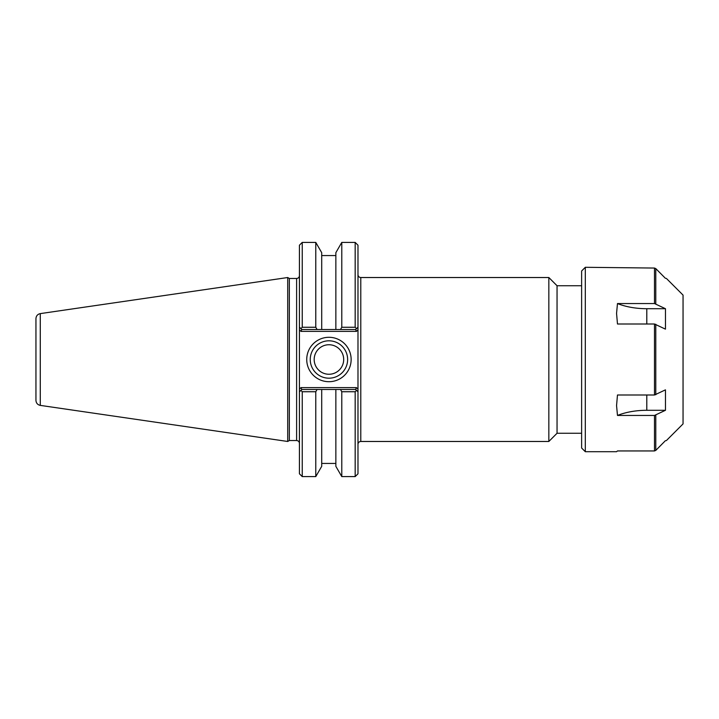 <?xml version="1.0" encoding="UTF-8"?>
<svg xmlns="http://www.w3.org/2000/svg" width="719" height="719" viewBox="0 0 719 719"><rect width="100%" height="100%" fill="white"/><g stroke="black" fill="none" stroke-linecap="round" stroke-linejoin="round"><path stroke-width="1.08" d="M581.626 285.74L557.045 285.74L557.045 433.26L581.626 433.26M357.981 327.181L356.534 328.628L357.981 327.181L357.981 329.832L357.981 245.206L355.168 242.402L355.168 327.262L341.786 327.262L340.482 329.518L355.635 329.518L356.534 328.628L355.168 327.262M355.635 389.482L340.482 389.482L341.786 391.738L355.168 391.738L356.534 390.372L355.635 389.482L356.408 387.604L357.981 389.168L357.981 391.819L357.981 329.832L356.408 331.396L355.635 329.518M355.168 391.738L355.168 476.598L357.981 473.794L357.981 391.819L356.534 390.372L357.981 391.819M548.84 277.525L548.84 441.475L360.785 441.475L360.785 277.525L548.84 277.525L557.045 285.74M347.628 359.5A18.685 18.685 0 0 1 319.596 375.686A18.685 18.685 0 0 1 319.596 343.314A18.685 18.685 0 0 1 347.628 359.5M351.142 359.5A22.199 22.199 0 0 0 317.834 340.276A22.199 22.199 0 0 0 317.834 378.724A22.199 22.199 0 0 0 351.142 359.5M301.773 329.518L317.079 329.518L315.776 327.262L302.241 327.262L300.875 328.628L301.773 329.518L300.991 331.396L299.428 329.832L299.428 327.181L299.428 391.819L299.428 389.168L300.991 387.604L301.773 389.482L300.875 390.372L302.241 391.738L315.776 391.738L317.079 389.482L301.773 389.482M296.614 278.469L296.614 440.531L289.344 440.531L289.344 278.469L296.614 278.469C298.322 278.298 299.257 277.363 299.428 275.656M299.428 391.819L300.875 390.372L299.428 391.819L299.428 473.794L302.241 476.598L302.241 391.738M302.241 327.262L302.241 242.402L299.428 245.206L299.428 327.181L300.875 328.628L299.428 327.181M289.344 278.469L287.717 277.525L287.717 441.475L289.344 440.531M317.079 329.518L340.482 329.518M340.482 389.482L317.079 389.482M315.776 327.262L315.776 242.402L302.241 242.402M341.786 391.738L341.786 476.598L355.168 476.598M335.854 329.518L335.854 252.675L341.786 242.402L341.786 327.262M341.786 476.598L335.854 466.325L335.854 389.482M40.282 313.61C37.604 314.212 36.157 315.884 35.95 318.616L35.95 400.384C36.157 403.116 37.604 404.788 40.282 405.39L40.282 313.61L287.717 277.525M314.185 359.5A14.757 14.757 0 0 0 328.934 374.257A14.757 14.757 0 0 0 343.691 359.5A14.757 14.757 0 0 0 328.934 344.743A14.757 14.757 0 0 0 314.185 359.5M321.708 329.518L321.708 252.675L315.776 242.402M302.241 476.598L315.776 476.598L321.708 466.325L321.708 389.482M315.776 476.598L315.776 391.738M617.477 303.553A46.843 23.421 180 0 0 646.794 308.712L665.461 308.712L665.461 329.149L654.488 323.999L617.477 323.999L616.56 313.394L617.477 303.553L654.488 303.553L654.488 268.052L655.791 268.6L665.461 278.361L655.791 268.6L654.488 268.052L585.311 267.297L585.311 451.703L616.56 451.703L617.477 450.948L654.488 450.948L655.791 450.4L654.488 450.948L654.488 415.447L617.477 415.447L616.56 405.606L617.477 395.001L654.488 395.001L665.461 389.851L665.461 410.288L646.794 410.288A46.843 23.421 0 0 0 617.477 415.447M654.488 303.553L665.461 308.712M665.461 410.288L654.488 415.447M665.461 440.639L655.791 450.4L665.461 440.639M666.315 440.639L683.05 423.904L683.05 295.096L666.315 278.361M585.311 451.703L581.626 448.018L581.626 270.982L585.311 267.297M356.408 387.604L300.991 387.604M300.991 331.396L356.408 331.396M646.794 323.999L646.794 308.712M646.794 410.288L646.794 395.001M655.791 303.831L655.791 268.6M655.791 394.731L655.791 324.269M655.791 450.4L655.791 415.169M654.488 395.001L654.488 323.999M360.785 277.525C359.078 277.363 358.143 276.429 357.981 274.721M360.785 441.475C359.078 441.637 358.143 442.571 357.981 444.279M557.045 433.26L548.84 441.475M296.614 440.531C298.322 440.702 299.257 441.637 299.428 443.344M341.786 242.402L355.168 242.402M40.282 405.39L287.717 441.475M335.854 255.56L321.708 255.56M335.854 463.44L321.708 463.44"/></g></svg>
